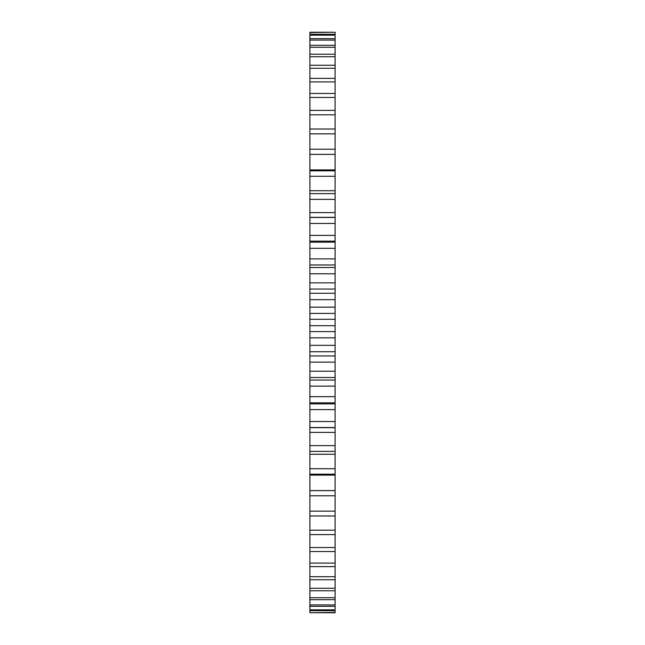 <?xml version="1.0" encoding="UTF-8"?>
<svg xmlns="http://www.w3.org/2000/svg" width="645" height="645" viewBox="0 0 645 645"><rect width="100%" height="100%" fill="white"/><g stroke="black" fill="none" stroke-linecap="round" stroke-linejoin="round"><path stroke-width="0.97" d="M309.898 32.54L335.102 32.25L309.898 32.25L309.898 319.299L335.102 319.299L335.102 612.75L309.898 612.75L335.102 612.46M309.898 319.299L309.898 325.701L335.102 325.701M309.898 313.406L335.102 313.406L335.102 319.299M309.898 325.701L309.898 331.594L335.102 331.594M309.898 331.594L309.898 612.46M335.102 32.54L335.102 313.406M309.898 307.165L335.102 307.165M309.898 337.835L335.102 337.835M309.898 299.659L335.102 299.659M309.898 345.341L335.102 345.341M309.898 293.281L335.102 293.281M309.898 351.719L335.102 351.719M309.898 289.057L335.102 289.057M309.898 355.943L335.102 355.943M309.898 282.857L335.102 282.857M309.898 362.143L335.102 362.143M309.898 273.794L335.102 273.794M309.898 371.206L335.102 371.206M309.898 267.498L335.102 267.498M309.898 377.502L335.102 377.502M309.898 264.966L335.102 264.966M309.898 380.034L335.102 380.034M309.898 258.871L335.102 258.871M309.898 386.129L335.102 386.129M309.898 248.325L335.102 248.325M309.898 396.675L335.102 396.675M309.898 242.157L335.102 242.157M309.898 402.843L335.102 402.843M309.898 235.401L335.102 235.401M309.898 409.599L335.102 409.599M309.898 223.46L335.102 223.46M309.898 421.54L335.102 421.54M309.898 217.47L335.102 217.47M309.898 427.53L335.102 427.53M309.898 212.624L335.102 212.624M309.898 432.376L335.102 432.376M309.898 199.386L335.102 199.386M309.898 445.614L335.102 445.614M309.898 193.621L335.102 193.621M309.898 451.379L335.102 451.379M309.898 190.735L335.102 190.735M309.898 454.265L335.102 454.265M309.898 176.303L335.102 176.303M309.898 468.697L335.102 468.697M309.898 170.812L335.102 170.812M309.898 474.188L335.102 474.188M309.898 169.909L335.102 169.909M309.898 475.091L335.102 475.091M309.898 154.397L335.102 154.397M309.898 490.603L335.102 490.603M309.898 149.221L335.102 149.221M309.898 495.779L335.102 495.779M309.898 133.846L335.102 133.846M309.898 511.154L335.102 511.154M309.898 129.024L335.102 129.024M309.898 515.976L335.102 515.976M309.898 114.81L335.102 114.81M309.898 530.19L335.102 530.19M309.898 110.392L335.102 110.392M309.898 534.608L335.102 534.608M309.898 97.451L335.102 97.451M309.898 547.549L335.102 547.549M309.898 93.461L335.102 93.461M309.898 551.54L335.102 551.54M309.898 81.907L335.102 81.907M309.898 563.093L335.102 563.093M309.898 78.376L335.102 78.376M309.898 566.624L335.102 566.624M309.898 68.289L335.102 68.289M309.898 576.711L335.102 576.711M309.898 65.258L335.102 65.258M309.898 579.742L335.102 579.742M309.898 56.728L335.102 56.728M309.898 588.272L335.102 588.272M309.898 54.212L335.102 54.212M309.898 590.788L335.102 590.788M309.898 47.303L335.102 47.303M309.898 597.697L335.102 597.697M309.898 45.327L335.102 45.327M309.898 599.673L335.102 599.673M309.898 40.095L335.102 40.095M309.898 604.905L335.102 604.905M309.898 38.668L335.102 38.668M309.898 606.332L335.102 606.332M309.898 35.161L335.102 35.161M309.898 609.839L335.102 609.839M309.898 34.298L335.102 34.298M309.898 610.702L335.102 610.702M335.102 241.149L309.898 241.149M335.102 403.851L309.898 403.851M335.102 217.333L309.898 217.333M335.102 427.667L309.898 427.667"/></g></svg>
